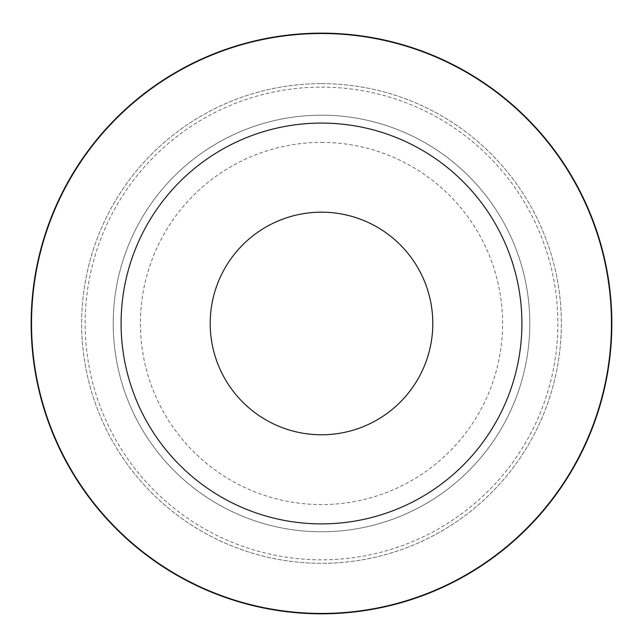 <?xml version="1.0" encoding="UTF-8"?>
<svg xmlns="http://www.w3.org/2000/svg" width="643" height="643" viewBox="0 0 643 643"><rect width="100%" height="100%" fill="white"/><g stroke="black" fill="none" stroke-linecap="round" stroke-linejoin="round"><path stroke-width="0.48" stroke-dasharray="3.21 2.41" d="M321.5 123.078A200.399 200.399 0 0 1 495.054 423.681A200.399 200.399 0 0 1 147.946 423.681A200.399 200.399 0 0 1 321.5 123.078M321.5 33.139A290.339 290.339 0 0 1 572.945 468.651A290.339 290.339 0 0 1 70.055 468.651A290.339 290.339 0 0 1 321.5 33.139A290.339 290.339 0 0 1 572.945 468.651A290.339 290.339 0 0 1 70.055 468.651A290.339 290.339 0 0 1 321.5 33.139A290.339 290.339 0 0 1 572.945 468.651A290.339 290.339 0 0 1 70.055 468.651A290.339 290.339 0 0 1 321.5 33.139M321.5 83.63A239.847 239.847 0 0 1 529.213 443.405A239.847 239.847 0 0 1 113.787 443.405A239.847 239.847 0 0 1 321.5 83.63A239.847 239.847 0 0 1 529.213 443.405A239.847 239.847 0 0 1 113.787 443.405A239.847 239.847 0 0 1 321.5 83.63M321.5 33.766A289.712 289.712 0 0 1 572.399 468.337A289.712 289.712 0 0 1 70.601 468.337A289.712 289.712 0 0 1 321.5 33.766A289.712 289.712 0 0 1 572.399 468.337A289.712 289.712 0 0 1 70.601 468.337A289.712 289.712 0 0 1 321.5 33.766M321.5 87.118A236.359 236.359 0 0 1 526.191 441.661A236.359 236.359 0 0 1 116.809 441.661A236.359 236.359 0 0 1 321.5 87.118M321.5 115.193A208.292 208.292 0 0 1 501.886 427.627A208.292 208.292 0 0 1 141.114 427.627A208.292 208.292 0 0 1 321.5 115.193A208.292 208.292 0 0 1 501.886 427.627A208.292 208.292 0 0 1 141.114 427.627A208.292 208.292 0 0 1 321.5 115.193M321.5 142.392A181.093 181.093 0 0 1 478.328 414.028A181.093 181.093 0 0 1 164.672 414.028A181.093 181.093 0 0 1 321.5 142.392"/><path stroke-width="0.96" d="M321.5 212.182A111.295 111.295 0 0 1 417.886 379.129A111.295 111.295 0 0 1 225.114 379.129A111.295 111.295 0 0 1 321.5 212.182M321.5 123.078A200.399 200.399 0 0 1 495.054 423.681A200.399 200.399 0 0 1 147.946 423.681A200.399 200.399 0 0 1 321.5 123.078M321.5 33.139A290.339 290.339 0 0 1 572.945 468.651A290.339 290.339 0 0 1 70.055 468.651A290.339 290.339 0 0 1 321.5 33.139"/></g></svg>
